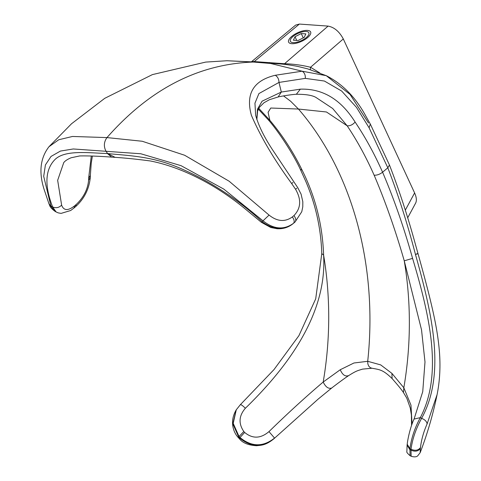<?xml version="1.0" encoding="UTF-8"?>
<svg xmlns="http://www.w3.org/2000/svg" width="481" height="481" viewBox="0 0 481 481"><rect width="100%" height="100%" fill="white"/><g stroke="black" fill="none" stroke-linecap="round" stroke-linejoin="round"><path stroke-width="0.72" d="M307.606 37.608A12.133 4.738 155.2 0 1 296.332 43.206A12.133 4.738 155.2 0 1 288.618 42.142A12.133 4.738 155.2 0 1 291.648 36.478A12.133 4.738 155.2 0 1 302.922 30.886A12.133 4.738 155.2 0 1 310.636 31.95A12.133 4.738 155.2 0 1 307.606 37.608M293.404 40.206L298.01 40.53L304.232 37.374L305.85 33.886L301.244 33.562L295.021 36.718L293.404 40.206M301.244 33.562L303.24 37.873M295.021 36.718L296.741 40.44M88.594 180.255L90.296 177.525L90.35 175.511L88.642 178.247L88.594 180.255C87.746 189.406 83.622 197.475 76.226 204.461L74.693 205.772C68.055 210.991 63.702 210.774 61.628 205.14C58.929 207.768 55.916 208.363 52.597 206.914L50.884 205.934L43.699 176.329L45.406 164.947L51.028 156.445L60.426 151.07L73.28 148.972L140.819 153.764L181.06 165.674L223.803 189.111L263.245 221.007C273.923 229.377 284 230.152 293.476 223.322L293.049 223.677C288.45 227.411 283.111 229.088 277.032 228.722L270.773 227.501L261.417 222.336L269.071 215.085C277.248 221.591 285.017 222.204 292.37 216.919L293.981 215.554C300.962 208.279 301.491 199.519 295.568 189.28L296.807 188.227M269.071 215.085L229.142 181.223L184.632 155.249L142.244 141.258L106.98 137.59C149.567 89.171 198.358 63.991 253.355 62.049L278.878 63.841C284.361 64.207 290.704 65.073 297.913 66.45L307.63 68.849L326.238 75.667L302.122 71.2L270.665 63.48L253.355 62.049L226.954 60.738L259.307 62.211M305.321 78.373C305.501 74.964 304.437 72.571 302.122 71.2L275.246 75.276C277.639 76.683 278.89 79.064 278.986 82.425L281.313 92.045L300.366 89.159C322.661 88.438 340.909 99.411 355.116 122.066C365.277 137.133 374.44 153.848 382.587 172.222C394.035 199.014 404.034 227.735 412.578 258.381L404.25 260.816C395.43 230.152 385.395 201.623 374.158 175.228C376.966 175.337 379.78 174.338 382.587 172.222L387.818 167.791L369.095 127.778L356.445 107.317L341.672 91.053L324.41 81.042L305.321 78.373L278.986 82.425L258.916 93.573L254.948 103.174L255.639 115.206C258.604 126.07 264.869 138.546 274.441 152.633L297.757 187.668L301.088 194.138L302.82 201.725L302.783 206.8L301.767 211.736L295.069 221.969C296.278 220.551 295.917 218.41 293.981 215.554M292.917 182.509L291.648 183.526C273.972 159.367 260.546 136.61 251.377 115.26C245.484 93.861 253.445 80.531 275.246 75.276M291.648 183.526L295.568 189.28M293.049 223.677L293.127 223.617C283.598 230.477 273.316 229.87 262.289 221.795C237.716 199.248 210.684 181.547 181.187 168.687C152.23 156.018 128.746 155.742 107.6 153.559L115.115 157.353L111.682 157.113L107.828 153.884M412.061 424.014L410.96 405.116L403.83 387.758A289.959 217.965 -85.9 0 0 404.25 260.816L421.53 329.864L424.994 361.965L422.739 391.666L414.069 419.077L420.322 417.622C414.844 427.741 411.369 438.083 409.896 448.653L411.008 449.266C412.433 438.912 415.969 428.607 421.609 418.35L420.322 417.622C442.742 374.807 430.447 317.881 412.578 258.381M405.297 210.185L414.61 192.941L343.308 38.949C339.315 31.536 334.247 27.255 328.102 26.106L299.374 24.068L295.623 25.096L251.545 61.706M415.476 254.497C407.533 223.948 398.31 195.045 387.818 167.791L389.46 165.001C399.422 190.753 408.309 218.073 416.131 246.957L418.007 253.613C427.651 288.408 435.936 319.228 438.654 343.987C440.806 361.856 440.277 378.745 437.079 394.66L427.092 423.965C426.761 421.494 424.933 419.624 421.609 418.35C445.574 374.495 432.984 316.63 415.476 254.497C418.344 253.601 418.723 253.391 416.6 253.872M414.069 419.077L414.063 419.083C410.69 426.004 407.822 438.275 407.209 444.24L407.1 445.063L409.782 449.549L410.882 450.138C415.001 451.899 418.157 451.358 420.352 448.502L420.472 447.601C421.386 439.76 423.593 431.884 427.092 423.965M420.352 448.502L420.172 452.663C427.344 433.922 432.978 414.586 437.079 394.667M391.931 373.4L403.83 387.758L403.475 392.574C401.743 389.875 397.949 385.203 392.087 378.559L391.931 373.4L380.699 364.899L367.712 361.297L353.932 362.999L340.247 369.733L323.19 382.034C325.625 387.037 328.439 389.045 331.643 388.065L318.139 399.116L331.445 388.221M283.525 95.899L290.65 101.257L298.448 109.043L326.461 111.983L347.168 125.806C357.136 140.656 366.131 157.131 374.158 175.228M315.861 97.378L332.696 108.508L347.168 125.806C350.03 126.028 352.681 124.783 355.116 122.066M88.642 178.247L91.276 155.994M61.628 205.14L57.66 180.315L63.751 162.608C65.103 160.84 67.574 159.223 71.158 157.762L79.666 155.946C87.524 155.754 98.196 156.139 111.682 157.113M256.812 119.456L257.449 109.211L262.085 101.19L281.313 92.045L278.15 96.964L269.402 99.717L263.991 102.742L259.548 107.119L257.618 110.87L256.86 119.607M420.472 447.601C418.272 450.432 415.115 450.992 411.008 449.266L411.141 456.259L410.095 455.699L409.896 448.653L407.203 444.252M306.211 31.463A10.191 3.98 -24.8 0 0 292.923 36.568A10.191 3.98 -24.8 0 0 290.38 41.324A10.191 3.98 -24.8 0 0 293.043 42.623A10.191 3.98 -24.8 0 0 304.022 39.189A10.191 3.98 -24.8 0 0 308.874 32.762A10.191 3.98 -24.8 0 0 306.211 31.463M240.278 404.84C240.783 404.274 242.478 405.417 245.37 408.261C287.86 366.943 327.2 313.883 323.611 255.092C322.565 224.982 315.392 196.657 302.098 170.112L300.354 169.402C293.296 153.98 278.487 131.403 268.302 119.823L269.859 120.316C282.503 135.359 293.248 151.954 302.098 170.112M245.37 408.261C238.871 415.77 238.354 423.52 243.819 431.511L244.649 432.443C252.537 438.955 260.642 438.678 268.975 431.613C287.818 413.239 305.886 396.711 323.19 382.034A289.959 217.965 -85.9 0 0 323.611 255.092L321.783 253.607C320.983 228.319 315.578 204.082 305.567 180.898L300.354 169.402M392.087 378.559L392.087 378.565C382.81 369.504 379.563 369.673 371.969 368.23L370.364 367.731L368.783 366.197L367.845 363.919L367.712 361.297A291.149 218.867 -85.9 0 0 298.448 109.043L270.767 108.027L268.085 112.307L269.859 120.316L258.772 108.333M90.296 177.525L90.296 177.513C89.093 189.207 84.169 198.936 75.517 206.71L76.226 204.461M368.512 122.998L350.03 94.408L326.238 75.667C342.67 84.019 355.964 97.679 366.131 116.649L370.31 124.062L389.46 165.001M244.649 432.443L239.586 437.981C250.938 447.462 262.464 447.643 274.182 438.522L318.133 399.116M243.819 431.511L239.045 436.526L239.953 437.494C251.509 446.993 263.041 447.186 274.543 438.071L268.975 431.613M414.61 192.941C416.516 197.216 416.859 200.589 415.65 203.072L407.66 217.875M74.693 205.772L73.984 208.026L70.653 210.516L61.087 213.39L58.231 212.879L56.097 211.941L52.597 206.914C44.378 185.528 45.112 169.793 54.792 159.716C64.538 149.795 87.398 152.808 107.6 153.559L105.862 150.968C103.565 146.26 103.938 141.805 106.98 137.59L72.499 136.46L58.73 139.761L48.978 146.729L71.549 123.743L104.744 98.322L152.381 74.615L205.7 62.091L226.954 60.738M369.095 127.778L370.31 124.062M274.14 438.552L274.17 438.552C265.5 445.743 260.75 445.178 256.601 445.725C248.364 445.256 242.628 442.929 239.388 438.738L238.48 437.77L238.702 437.043L232.852 423.899L236.099 410.083C232.786 415.861 231.788 421.681 233.105 427.537C234.043 431.613 235.834 435.022 238.48 437.77M56.097 211.941L54.906 211.255L48.954 203.806L45.202 192.592C38.474 174.008 39.731 158.724 48.978 146.729M371.969 368.23L362.5 369.131C357.762 370.701 356.674 370.49 348.376 375.799L348.376 375.799C342.183 379.948 332.708 387.187 331.547 388.149M348.659 375.577C345.286 376.851 342.484 374.903 340.247 369.733M73.984 208.026L75.517 206.716M239.388 438.738L239.586 437.981L238.702 437.043L239.045 436.526L233.207 423.34L236.297 409.764L240.35 404.689L274.02 369.564L298.923 335.648L315.704 298.845L321.783 253.601M283.64 64.286L284.554 63.726C293.356 63.985 302.014 65.163 310.54 67.262L310.287 69.637M253.902 61.845L254.257 61.574L251.942 61.412M293.476 223.322L295.057 221.975L293.476 223.322C294.685 221.909 294.318 219.775 292.37 216.919M319.895 73.004L310.54 67.262L343.308 38.949M328.102 26.106L284.554 63.726L254.257 61.574L299.374 24.068M315.873 97.39C312.169 95.262 305.657 94.222 296.344 94.276L300.366 89.159M269.558 62.524L268.897 62.969M261.417 222.336L244.865 208.64C230.369 196.747 215.38 186.832 199.904 178.896C185.432 171.356 167.821 164.358 150.337 160.967C137.211 159.217 125.475 158.015 115.115 157.353M403.469 392.568L406.782 398.136L410.251 407.936L411.423 415.145L411.574 425.39M296.344 94.276C289.851 94.601 278.992 96.699 278.138 96.964M407.1 445.063L406.872 451.515C406.409 452.038 407.479 453.433 410.095 455.699M411.141 456.259C414.099 457.154 416.269 457.046 417.646 455.922L420.172 452.663M268.308 119.823L258.339 109.151M90.35 175.517L91.246 163.143L92.388 156.06M236.297 409.764L236.099 410.083M54.906 211.255C49.164 206.89 50.114 205.85 48.954 203.806"/></g></svg>
